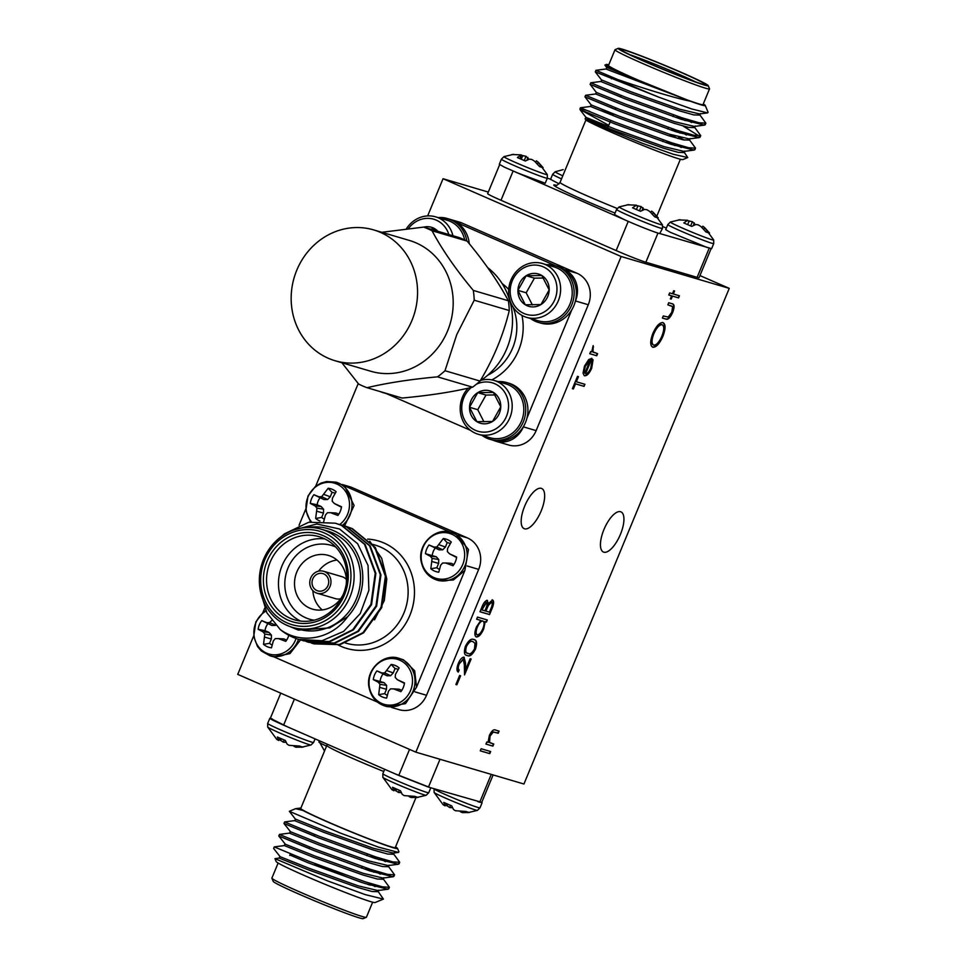 <?xml version="1.0" encoding="UTF-8"?>
<svg xmlns="http://www.w3.org/2000/svg" width="967" height="967" viewBox="0 0 967 967"><rect width="100%" height="100%" fill="white"/><g stroke="black" fill="none" stroke-linecap="round" stroke-linejoin="round"><path stroke-width="1.45" d="M584.177 375.595L583.041 373.105L584.515 366.034L588.746 359.543L591.937 358.394L585.591 373.709C587.295 373.854 589.012 372.029 590.74 368.222L591.889 361.489L593.061 359.736L591.707 368.209C589.314 373.492 586.933 376.018 584.552 375.764L584.334 375.68M489.785 753.644L480.248 750.839L481.119 748.736L490.656 751.54L489.785 753.644L480.273 750.779M475.969 636.794L476.32 636.951C474.362 635.742 474.398 632.394 476.465 626.906L480.804 620.415L476.634 619.194L477.505 617.091L487.283 619.968L486.413 622.071L485.216 621.721L483.645 629.094C481.191 634.485 478.75 637.096 476.32 636.951L476.115 636.866M464.051 657.258L465.514 662.999L465.635 669.611L470.143 658.708L471.122 658.998L464.535 674.918L464.341 664.667L463.253 659.385L459.216 663.894C457.971 667.218 457.947 669.237 459.168 669.962L458.298 672.065C456.533 671.11 456.521 668.257 458.285 663.495C460.207 659.216 462.129 657.137 464.051 657.258L464.208 657.318M463.024 659.276L459.216 663.894M662.564 322.434C665.344 323.993 665.32 328.587 662.492 336.178C659.119 343.611 655.759 347.25 652.411 347.056L652.822 347.238C650.017 345.702 650.017 341.158 652.81 333.591C656.206 326.048 659.591 322.386 662.975 322.603C665.755 324.175 665.731 328.768 662.903 336.359C659.53 343.793 656.17 347.419 652.822 347.238L652.532 347.129M671.594 295.842L668.789 295.008L669.66 292.916L672.464 293.738L673.709 290.741L674.567 290.994L673.322 293.992L679.438 295.793L678.556 297.896L672.452 296.095L671.207 299.093L670.349 298.839L671.594 295.842L668.801 294.959M729.251 288.371L621.152 256.509L415.858 752.157L523.945 784.019L729.251 288.371L699.939 275.571M541.302 488.347A21.927 8.534 113.6 0 0 524.888 505.656A21.927 8.534 113.6 0 0 524.15 528.671A21.927 8.534 113.6 0 0 540.734 511.99A21.927 8.534 113.6 0 0 541.689 488.492A21.927 8.534 113.6 0 0 541.302 488.347M620.572 511.712A21.927 8.534 113.6 0 0 604.157 529.022A21.927 8.534 113.6 0 0 603.42 552.036A21.927 8.534 113.6 0 0 620.004 535.367A21.927 8.534 113.6 0 0 620.959 511.857A21.927 8.534 113.6 0 0 620.572 511.712M456.871 684.781L455.892 684.503L459.627 675.486L460.606 675.776L456.871 684.781L455.916 684.443M672.125 303.747C674.531 304.121 674.7 307.035 672.657 312.474C670.204 317.877 667.883 320.065 665.719 319.037L662.395 318.058L663.265 315.955L668.257 317.055L671.811 312.208L672.645 306.648L667.859 304.847L668.729 302.744L672.645 303.928M672.645 306.648L667.883 304.798M492.892 746.137L485.93 744.082L486.8 741.979L488.057 742.354L489.375 735.44C491.635 730.822 493.69 729.033 495.551 730.085L499.105 731.125L498.235 733.228L493.279 732.043L490.076 736.056L489.507 742.426L493.762 744.034L492.892 746.137L485.942 744.034M498.682 731.004L497.824 733.046L492.868 731.862L489.665 735.875L489.097 742.245L491.248 743.297M473.407 639.405C476.368 639.622 476.924 642.801 475.063 648.966C471.993 654.671 469.237 656.798 466.819 655.312L467.23 655.493C464.233 655.384 463.64 652.29 465.453 646.186C468.56 640.396 471.34 638.196 473.818 639.586C476.779 639.803 477.335 642.982 475.474 649.147C472.404 654.852 469.648 656.968 467.23 655.493L466.517 655.239M473.818 639.586L474.483 639.828M487.332 600.447L488.238 603.746L492.541 599.963C494.077 601.015 493.944 603.771 492.155 608.231L489.532 614.565L479.995 611.76L481.88 607.191C483.585 602.804 485.398 600.555 487.332 600.447L487.489 600.507M596.724 355.771L589.761 353.717L590.632 351.613L591.659 351.915L593.23 345.642L593.013 351.891L594.028 352.544L592.602 351.722L597.594 353.668L596.724 355.771L589.773 353.668M575.486 383.875L573.371 388.976L572.391 388.686L577.492 376.381L578.471 376.659L576.356 381.772L584.914 384.286L584.044 386.389L575.075 383.694L573.371 388.976M488.311 192.07L443.055 178.726L427.656 215.907M621.152 256.509L443.055 178.726M358.225 383.524L315.689 486.196M253.668 635.935L237.749 674.374L415.858 752.157M460.171 675.655L456.46 684.612M674.132 290.862L673.322 293.992M679.003 295.66L678.556 297.896M678.145 297.715L672.452 296.095M672.041 295.914L671.207 299.093M671.714 303.565C674.12 303.94 674.289 306.853 672.246 312.293C669.793 317.696 667.472 319.884 665.308 318.856L665.719 319.037M665.308 318.856L662.419 318.01M672.234 306.466L670.687 305.62L672.234 306.466M661.694 324.525L661.694 324.525C658.938 324.441 656.182 327.462 653.414 333.603C651.081 339.828 651.033 343.623 653.281 344.953L653.692 345.134C656.424 345.219 659.156 342.233 661.887 336.153C664.281 329.868 664.353 326.06 662.105 324.707C659.349 324.622 656.593 327.644 653.825 333.772C651.492 340.009 651.444 343.805 653.692 345.134M489.097 742.245L490.837 743.115L489.097 742.245M493.327 743.913L492.481 745.956M458.805 663.713C457.56 667.037 457.536 669.067 458.757 669.793L459.168 669.962M458.757 669.793L457.899 671.86M463.64 657.077L465.635 669.611M470.687 658.878L464.511 673.794M473.214 641.774L472.537 641.508C470.651 640.347 468.487 641.919 466.058 646.222C464.752 650.912 465.296 653.245 467.69 653.208M466.058 646.222L466.469 646.403C465.163 651.093 465.707 653.426 468.101 653.39L467.254 653.076M472.537 641.508L472.948 641.689C471.062 640.529 468.898 642.1 466.469 646.403M468.101 653.39C469.938 654.671 472.077 653.136 474.531 648.784L474.978 643.273L473.008 641.677M486.86 619.847L486.413 622.071M486.002 621.89L485.216 621.721M484.805 621.539L483.645 629.094M483.234 628.925C480.78 634.304 478.339 636.915 475.909 636.769M476.658 619.134L480.804 620.415M482.799 620.983L482.533 620.874C480.672 620.741 478.798 622.772 476.912 626.954C475.329 631.161 475.293 633.736 476.791 634.678L476.961 634.751M482.533 620.874L482.944 621.056C481.082 620.923 479.209 622.953 477.323 627.136C475.74 631.342 475.704 633.917 477.202 634.86L476.791 634.678M477.202 634.86C479.076 634.896 480.95 632.877 482.823 628.768C484.443 624.525 484.479 621.95 482.944 621.056L482.69 620.935M492.13 599.782C493.666 600.833 493.533 603.601 491.744 608.05L489.532 614.565M489.121 614.383L480.019 611.7M486.921 600.265L488.238 603.746M491.333 601.909L487.972 605.209L485.458 610.951L489.423 612.184L490.656 609.186C492.312 605.644 492.65 603.263 491.671 602.066L488.383 605.39L485.869 611.132M486.208 602.429L481.433 609.766L484.902 610.842L485.482 609.428C487.09 605.995 487.428 603.71 486.474 602.55L481.844 609.947M490.221 751.419L489.375 753.462M592.94 346.077L593.496 347.02M593.085 346.839L592.928 348.047M592.517 347.878L592.602 351.722L594.838 352.798M597.159 353.535L596.313 355.59M592.65 359.567L591.707 368.209M591.296 368.028C588.903 373.322 586.522 375.837 584.141 375.583M591.478 358.322L585.591 373.709M590.208 360.244L585.011 365.997L583.838 370.603L584.83 373.238L590.208 360.244L585.422 366.179L584.249 370.784L584.83 373.238M578.036 376.538L576.356 381.772M584.479 384.165L584.044 386.389M583.633 386.208L575.075 383.694M481.747 802.356L428.466 787.102M439.997 759.276L428.466 787.114L398.755 775.437L283.597 725.141C271.594 719.823 267.786 717.719 272.186 718.868M289.907 854.985L307.953 862.709L364.777 883.451L387.912 889.229L388.722 888.83L388.178 887.706M309.21 848.482L278.798 835.984L313.127 850.223L369.95 870.953L393.085 876.743L393.895 876.344L393.351 875.208M314.384 835.996L283.96 823.485L318.3 837.736L375.123 858.466L398.259 864.256L399.081 863.845L398.525 862.721M387.912 889.229L377.867 890.547L358.068 885.808L309.319 868.366L280.152 856.702L273.625 848.482L274.265 846.911L308.606 861.15L365.429 881.892L382.545 886.872L389.375 887.271L382.932 878.447M393.085 876.743L383.041 878.06L363.241 873.322L314.493 855.88L285.325 844.215L278.798 835.996L279.439 834.412L313.779 848.663L370.603 869.393L387.719 874.386L394.548 874.772L388.105 865.948M283.96 823.497L284.612 821.926L318.953 836.177L375.776 856.907L392.88 861.899L399.722 862.286L393.279 853.462M383.416 899.092L375.075 902.537A53.584 2.405 -157.5 0 1 324.743 884.176A53.584 2.405 -157.5 0 1 276.163 861.561L274.966 858.672L327.813 880.985L365.405 894.656L383.416 899.092L377.759 890.933M278.133 863.035L271.884 878.109A51.154 2.297 22.5 0 0 271.896 878.229A51.154 2.297 22.5 0 0 318.264 899.818A51.154 2.297 22.5 0 0 366.312 917.332A51.154 2.297 22.5 0 0 366.408 917.26L372.646 902.187M366.312 917.332L363.133 918.65A48.713 2.188 -157.5 0 1 317.369 901.957A48.713 2.188 -157.5 0 1 273.214 881.396L271.896 878.229M279.801 856.52L279.149 858.08L274.966 858.672M300.93 808.001L299.867 808.134L302.925 810.443A53.584 2.405 22.5 0 0 359.132 835.137A53.584 2.405 22.5 0 0 397.51 848.385A53.584 2.405 22.5 0 0 395.551 846.911M415.955 797.618L395.273 847.576A51.154 2.297 -157.5 0 1 328.792 822.325A51.154 2.297 -157.5 0 1 300.749 808.424L326.822 745.472A51.154 2.297 -157.5 0 0 354.865 759.385A51.154 2.297 -157.5 0 0 383.766 771.485M479.717 802.211L477.843 801.655M397.51 848.385L398.948 851.842L398.416 852.423L378.411 847.092L340.311 833.058L289.375 811.313L295.576 808.678L302.925 810.443M481.699 802.477L479.717 802.223L491.248 774.386M314.686 863.543A43.358 1.946 22.5 0 0 362.154 882.581M367.774 884.418A43.358 1.946 22.5 0 0 371.304 885.059A43.358 1.946 22.5 0 0 371.304 884.95L370.736 883.596M375.051 886.642L370.941 884.092M380.224 874.156L374.471 870.651M283.972 823.509L290.499 831.729L319.666 843.393L368.415 860.835L388.214 865.562L398.259 864.256M385.398 861.67L379.644 858.164M289.375 811.313L295.322 819.049L324.839 830.907L373.588 848.337L393.388 853.075L398.416 852.423M279.149 858.08L308.666 869.937L357.415 887.368L372.102 891.514L378.024 891.707L378.665 890.148M274.277 846.899L284.334 845.581L313.84 857.439L362.589 874.881L377.275 879.015L383.198 879.221L383.839 877.661M373.83 872.21L365.405 867.665M290.148 831.535L289.846 833.288L319.013 844.953L367.762 862.395L382.448 866.529L388.371 866.734L389.012 865.175M379.004 859.723L370.579 855.166M295.322 819.049L295.02 820.802L324.187 832.466L372.936 849.908L387.622 854.042L393.545 854.248L394.185 852.676M430.351 787.67L394.512 773.588M409.041 796.554L411.048 797.509L418.228 797.376A17.019 0.762 22.5 0 1 414.686 796.337L404.23 795.636L402.272 794.427L400.471 790.752A17.019 0.762 22.5 0 1 392.529 787.283L393.883 790.752L391.937 789.688L382.859 777.323A23.474 1.052 22.5 0 0 400.326 785.627A23.474 1.052 22.5 0 0 424.356 794.898A23.474 1.052 22.5 0 0 426.181 795.261L428.744 792.722L430.786 787.803M401.196 792.626L398.404 792.432L394.451 789.688M395.672 790.788L396.385 788.999M398.404 792.432L399.383 790.293M411.048 797.509L411.374 796.59M460.292 811.664L462.299 812.618L469.478 812.485A17.019 0.762 22.5 0 1 465.937 811.446L455.481 810.745L453.523 809.536L451.722 805.862A17.019 0.762 22.5 0 1 443.78 802.392L445.134 805.874L443.188 804.798L434.11 792.432A23.474 1.052 22.5 0 0 451.577 800.736A23.474 1.052 22.5 0 0 475.607 810.008A23.474 1.052 22.5 0 0 477.432 810.37L480.007 807.832L482.11 802.743M452.447 807.735L449.655 807.542L445.702 804.798M446.923 805.898L447.636 804.109M449.655 807.542L450.634 805.402M462.299 812.618L462.625 811.7M287.815 727.003L270.337 718.312M267.702 727.027A23.474 1.052 22.5 0 0 267.702 727.039A23.474 1.052 22.5 0 0 285.168 735.343A23.474 1.052 22.5 0 0 309.198 744.614A23.474 1.052 22.5 0 0 311.023 744.977A23.474 1.052 22.5 0 0 311.036 744.977L313.598 742.438L315.061 738.897M286.051 742.342L283.246 742.148L279.294 739.404M293.883 746.27L295.902 747.225L303.07 747.092A17.019 0.762 22.5 0 1 299.528 746.053L289.073 745.352L287.114 744.131L285.313 740.468A17.019 0.762 22.5 0 1 277.372 736.987L278.726 740.468L276.792 739.404L267.702 727.039L267.69 723.425A24.84 1.112 22.5 0 0 281.3 730.182A24.84 1.112 22.5 0 0 311.616 742.088A24.84 1.112 22.5 0 0 313.598 742.438M280.527 740.504L281.228 738.715M283.246 742.148L284.225 739.997M295.902 747.225L296.216 746.306M318.953 742.136A23.474 1.052 22.5 0 0 318.953 742.148A23.474 1.052 22.5 0 0 326.556 746.125M516.16 172.404L545.207 183.271L547.322 178.182A24.84 1.112 -157.5 0 1 545.34 177.831A24.84 1.112 -157.5 0 1 519.388 167.799A24.84 1.112 -157.5 0 1 501.414 159.168L499.298 164.257L504.23 167.073L625.045 219.944M659.724 233.543L662.48 228.466A24.84 1.112 -157.5 0 1 660.497 228.115A24.84 1.112 -157.5 0 1 634.545 218.083A24.84 1.112 -157.5 0 1 616.571 209.452L614.456 214.541L624.029 219.497C636.564 225.214 657.052 233.265 659.857 233.567L711.615 248.664L713.731 243.575A24.84 1.112 -157.5 0 1 711.748 243.225A24.84 1.112 -157.5 0 1 685.796 233.192A24.84 1.112 -157.5 0 1 667.822 224.562L665.707 229.65L669.926 232.116L707.348 247.576M666.348 228.103L662.83 226.568M561.513 178.907A24.84 1.112 -157.5 0 1 552.665 174.278L550.549 179.366L559.095 183.863M550.622 179.197L547.31 178.218M711.083 248.688L699.068 277.698A24.356 1.1 -157.5 0 1 697.122 277.348L709.198 248.193M657.959 233.083L645.871 262.238L697.122 277.348M645.871 262.238A24.356 1.1 -157.5 0 1 616.16 250.562L628.236 221.395M513.09 171.086L501.003 200.278L616.16 250.562M501.003 200.278A24.356 1.1 -157.5 0 1 487.646 193.654L499.673 164.644M617.599 79.487C639.501 87.078 672.561 97.558 690.305 101.197A53.584 2.405 22.5 0 0 705.245 105.439L708.11 112.317L707.566 112.897L691.417 108.872L659.409 97.401A60.897 2.744 -157.5 0 1 617.599 79.487L595.962 70.301L595.297 71.872L611.579 78.375M699.443 114.324L705.874 123.16L699.044 122.761L681.928 117.769L625.105 97.038L590.789 82.787L590.124 84.359L620.548 96.869M694.27 126.822L700.712 135.634L693.883 135.259L676.755 130.267L619.932 109.525L585.603 95.286L595.66 93.956L596.313 92.409L590.136 84.371L624.464 98.598L681.288 119.328L704.423 125.118L705.233 124.719L704.677 123.583M678.496 136.939L684.31 140.058M688.782 138.958L695.527 148.132L688.685 147.746L671.582 142.753L614.758 122.023L580.442 107.76L579.934 108.957A60.897 2.744 22.5 0 0 579.946 109.09A60.897 2.744 22.5 0 0 580.877 109.948L608.751 125.347M589.749 111.398A60.897 2.744 22.5 0 0 579.934 108.957M659.409 97.401L595.309 71.884L601.474 79.91L631.004 91.768L679.741 109.211L699.54 113.937L707.566 112.897M683.016 126L699.854 136.492L699.25 137.604L676.114 131.826L619.291 111.084L584.95 96.845L615.375 109.356M669.321 134.159L677.843 138.499M694.33 148.567L694.886 149.692L694.076 150.09L670.941 144.313L614.118 123.583L580.877 109.948M690.305 101.197L636.177 79.282L604.883 65.127L606.333 64.463A53.584 2.405 22.5 0 0 619.496 71.848M705.245 105.439A53.584 2.405 22.5 0 0 703.287 103.965M608.763 64.813A53.584 2.405 22.5 0 0 606.333 64.463M615.012 49.74L608.497 65.478A51.154 2.297 22.5 0 0 636.528 79.379A51.154 2.297 22.5 0 0 703.009 104.629L709.524 88.891A51.154 2.297 -157.5 0 1 643.043 63.653A51.154 2.297 -157.5 0 1 615.012 49.74A51.154 2.297 -157.5 0 1 615.097 49.668L618.276 48.35A48.713 2.188 22.5 0 0 644.892 61.67A48.713 2.188 22.5 0 0 708.195 85.604A48.713 2.188 22.5 0 0 664.039 65.043A48.713 2.188 22.5 0 0 618.276 48.35M708.195 85.604L709.524 88.771A51.154 2.297 -157.5 0 1 709.524 88.891M645.992 61.997A45.787 2.055 -157.5 0 1 620.899 49.643A45.787 2.055 -157.5 0 1 663.991 65.164A45.787 2.055 -157.5 0 1 705.427 84.661A45.787 2.055 -157.5 0 1 645.992 61.997M586.618 120.524L642.233 143.249L673.25 154.249L687.742 157.561L682.823 159.591A53.584 2.405 -157.5 0 1 640.057 144.349A53.584 2.405 -157.5 0 1 586.618 120.524L585.422 118.965L608.303 126.435M684.829 151.021L684.177 152.581L678.266 152.375L663.58 148.241L614.831 130.799L585.083 118.965L585.954 117.382L580.405 110.153M608.267 126.508A51.154 2.297 22.5 0 0 586.195 119.376M687.742 157.561L683.923 151.795M695.406 81.82A43.358 1.946 22.5 0 0 629.988 54.72M672.597 94.391L606.357 69.177L606.647 67.424L604.895 65.127M700.35 113.55L699.697 115.109L693.786 114.904L679.1 110.77L630.351 93.328L601.184 81.663L601.474 79.91M676.743 116.04L685.156 120.585M695.176 126.036L694.524 127.596L688.613 127.402L673.926 123.256L625.178 105.814L595.66 93.956M671.569 128.526L679.982 133.071M690.003 138.523L689.35 140.082L683.439 139.889L668.753 135.743L620.004 118.312L590.486 106.455L591.127 104.895L584.962 96.857M666.396 141.013L674.809 145.57M636.177 79.282L606.66 67.424M685.808 119.026L691.562 122.531M704.423 125.118L694.366 126.435L674.567 121.697L625.83 104.255L596.313 92.409M680.635 131.512L686.389 135.017M699.25 137.604L689.193 138.922L669.394 134.183L620.657 116.753L591.139 104.895M601.788 109.331L613.332 114.287M675.462 144.01L681.215 147.516M694.076 150.09L684.02 151.408L664.22 146.682L615.483 129.24L585.966 117.382M596.615 121.818L601.704 123.994M702.127 227.596L702.828 226.23L704.629 227.596L713.706 239.961A23.474 1.052 -157.5 0 1 711.845 239.695A23.474 1.052 -157.5 0 1 686.836 230.001A23.474 1.052 -157.5 0 1 670.385 222.023L667.822 224.562M703.807 229.324L704.629 227.596L709.5 233.011A17.019 0.762 -157.5 0 1 705.958 231.971L700.894 226.496L698.162 224.852L695.841 224.513L691.756 226.387A17.019 0.762 -157.5 0 1 683.802 222.918L687.67 220.271L678.351 219.908M687.525 220.73L692.336 221.648L695.37 224.658M694.294 222.869L693.448 225.444M692.336 221.648L690.728 225.952M689.253 220.887L687.622 224.622M650.876 212.486L651.577 211.12L653.378 212.486L662.455 224.852A23.474 1.052 -157.5 0 1 660.594 224.586A23.474 1.052 -157.5 0 1 635.585 214.892A23.474 1.052 -157.5 0 1 619.134 206.914L616.571 209.452M652.556 214.203L653.378 212.486L658.249 217.901A17.019 0.762 -157.5 0 1 654.707 216.862L649.643 211.386L646.911 209.742L644.59 209.404L640.505 211.277A17.019 0.762 -157.5 0 1 632.551 207.808L636.419 205.161L627.087 204.799M636.274 205.62L641.085 206.539L644.119 209.549M643.043 207.748L642.197 210.335M641.085 206.539L639.477 210.842M638.002 205.766L636.371 209.513M562.794 175.801A23.474 1.052 -157.5 0 1 555.227 171.739L552.665 174.278M555.227 171.739L563.193 169.624M535.718 162.202L536.431 160.836L538.22 162.202L547.298 174.568A23.474 1.052 -157.5 0 1 545.436 174.29A23.474 1.052 -157.5 0 1 520.427 164.608A23.474 1.052 -157.5 0 1 503.976 156.63L501.414 159.168M537.398 163.919L538.22 162.202L543.091 167.617A17.019 0.762 -157.5 0 1 539.562 166.578L534.485 161.102L531.753 159.458L529.445 159.12L525.347 160.993A17.019 0.762 -157.5 0 1 517.393 157.512L521.261 154.877L511.942 154.515M521.116 155.336L525.939 156.255L528.961 159.265M527.885 157.464L527.039 160.051M525.939 156.255L524.332 160.558M522.845 155.482L521.213 159.217M521.261 154.877L520.053 158.709M521.044 155.445L520.028 158.697M271.328 656.17L273.83 656.823L289.955 653.607L300.556 639.864M273.83 656.823L377.468 702.09M416.535 687.174L414.686 670.808L403.565 659.869L399.02 658.346A24.84 22.857 106.4 0 1 401.498 659.252A24.84 22.857 106.4 0 1 412.969 691.332A24.84 22.857 106.4 0 1 384.975 706.007L387.042 706.623L405.487 703.65L416.547 687.15L464.873 570.47L468.475 549.51L455.711 533.965L452.459 532.829M437.12 580.115C428.357 577.275 423.002 570.856 421.044 560.884C417.78 543.152 436.395 526.967 451.166 532.454A24.84 22.857 106.4 0 1 453.644 533.349A24.84 22.857 106.4 0 1 465.115 565.441A24.84 22.857 106.4 0 1 437.12 580.115L439.187 580.72L453.378 579.995L464.861 570.494M451.299 532.563L336.02 482.17A24.84 22.857 106.4 0 1 338.486 483.065A24.84 22.857 106.4 0 1 349.969 515.157A24.84 22.857 106.4 0 1 342.475 525.335M344.578 525.915L354.091 505.499L344.603 485.966M305.729 509.15L299.057 525.238M264.716 608.134L262.855 612.643M458.032 535.15L467.424 537.918L352.266 487.634L342.922 484.878M467.424 537.918A24.356 22.41 106.4 0 1 478.677 569.382L467.218 565.997M415.073 691.901L426.532 695.273L478.677 569.382M426.532 695.273A24.356 22.41 106.4 0 1 399.081 709.657L391.502 707.433M342.306 484.527L349.849 486.752A24.356 22.41 106.4 0 1 352.266 487.634M316.922 590.571A9.017 8.292 -73.6 0 0 317.817 590.897A9.017 8.292 -73.6 0 0 328.321 584.6A9.017 8.292 -73.6 0 0 322.918 573.612A9.017 8.292 -73.6 0 0 312.583 579.414A9.017 8.292 -73.6 0 0 316.922 590.571M293.944 529.952L316.825 524.005L339.465 528.961L357.621 543.72L368.052 565.502L368.886 590.293L360.22 613.61L343.587 631.415L321.987 640.746A60.897 56.026 106.4 0 1 298.67 639.344A60.897 56.026 106.4 0 1 280.152 629.457L266.892 612.824L260.606 592.191M281.059 536.794L284.491 533.832L308.799 522.228L335.356 523.195L341.508 525.419L364.511 544.3L375.232 573.213L370.905 604.448L352.798 629.674L329.227 641.496L303.445 640.758L301.1 639.997M337.882 524.005L346.585 526.918L369.599 545.799L380.321 574.712L375.994 605.946L357.887 631.173L334.28 643.007L308.473 642.233L306.019 641.447M342.971 525.504L351.674 528.417L374.688 547.298L385.398 576.211L381.071 607.445L362.976 632.672L339.405 644.493L313.622 643.756L311.108 642.946M321.987 640.746L298.839 639.392M335.682 523.28L342.137 525.613L365.151 544.494L375.873 573.407L371.546 604.641L353.438 629.855L329.856 641.689L303.783 640.855M340.759 524.779L347.226 527.112L370.24 545.992L380.95 574.906L376.622 606.14L358.515 631.354L334.957 643.188L308.86 642.354M345.848 526.278L352.314 528.611L375.317 547.491L386.038 576.405L381.711 607.639L363.604 632.853L339.997 644.687L313.949 643.853M280.152 629.457C300.423 644.735 331.476 639.489 347.564 616.801L329.747 627.897L298.404 630.109L285.881 624.851M347.564 616.801A53.584 49.305 -73.6 0 0 358.249 555.699A53.584 49.305 -73.6 0 0 308.352 527.402M292.264 627.305L298.67 629.191A51.154 47.069 -73.6 0 0 358.286 593.436A51.154 47.069 -73.6 0 0 327.608 531.064L321.201 529.179A51.154 47.069 106.4 0 1 351.879 591.55A51.154 47.069 106.4 0 1 292.264 627.305A51.154 47.069 106.4 0 1 287.175 625.444A51.154 47.069 106.4 0 1 262.492 562.129A51.154 47.069 106.4 0 1 321.201 529.179M288.311 620.234A45.787 42.137 106.4 0 1 281.095 542.221A45.787 42.137 106.4 0 1 348.047 571.461A45.787 42.137 106.4 0 1 288.311 620.234M287.199 622.929A48.713 44.82 -73.6 0 0 350.743 571.038A48.713 44.82 -73.6 0 0 279.511 539.937A48.713 44.82 -73.6 0 0 287.199 622.929M374.519 619.859L384.286 600.58L386.788 579.028L381.687 558.273L369.757 541.242M290.16 618.251A43.358 39.889 -73.6 0 0 294.476 619.823A43.358 39.889 -73.6 0 0 345.001 589.519A43.358 39.889 -73.6 0 0 319.001 536.649A43.358 39.889 -73.6 0 0 269.237 564.583A43.358 39.889 -73.6 0 0 290.16 618.251M300.568 621.08A43.358 39.889 106.4 0 1 280.37 570.47A43.358 39.889 106.4 0 1 324.791 538.909M346.259 584.08A28.007 25.771 -73.6 0 0 328.381 555.421A28.007 25.771 -73.6 0 0 295.745 575.002A28.007 25.771 -73.6 0 0 312.546 609.15A28.007 25.771 -73.6 0 0 343.104 594.765M335.694 546.996A38.487 35.416 -73.6 0 0 288.093 567.81A38.487 35.416 -73.6 0 0 305.753 617.804A38.487 35.416 -73.6 0 0 314.118 620.198M315.991 592.819A11.447 10.528 -73.6 0 0 317.128 593.242A11.447 10.528 -73.6 0 0 330.472 585.24A11.447 10.528 -73.6 0 0 323.607 571.279A11.447 10.528 -73.6 0 0 310.467 578.653A11.447 10.528 -73.6 0 0 315.991 592.819M317.128 593.242L335.525 598.658A11.447 10.528 -73.6 0 0 340.65 598.778M346.367 579.378A11.447 10.528 -73.6 0 0 342.004 576.695L323.607 571.279M329.747 627.897L298.404 630.109M462.722 564.571A23.474 21.6 106.4 0 1 425.238 570.349A23.474 21.6 106.4 0 1 440.771 532.829A23.474 21.6 106.4 0 1 462.722 564.571M430.327 556.267L425.444 553.68A17.019 15.665 106.4 0 1 429.034 544.989L434.135 547.092L436.866 546.959L443.321 538.534A17.019 15.665 106.4 0 1 451.275 542.003L447.6 548.47L447.358 551.541L449.51 553.801L456.654 557.052A17.019 15.665 106.4 0 1 453.052 565.743L445.702 562.987L442.608 563.012L440.638 565.272L438.764 572.198A17.019 15.665 106.4 0 1 430.823 568.729L432.116 558.43L430.327 556.267L436.262 556.774L425.444 553.68M449.51 553.801L456.593 557.488M450.356 543.514A14.07 12.946 -73.6 0 0 447.201 542.68L443.321 538.534M439.199 544.796L445.412 547.032L447.201 542.68M436.866 546.959L442.753 549.812L445.412 547.032M434.135 547.092L439.127 549.86L442.753 549.812M429.034 544.989L439.127 549.86M435.162 548.132A14.07 12.946 -73.6 0 0 432.297 555.046M432.116 558.43L438.752 559.494L436.262 556.774M432.237 561.609L438.631 563.386L438.752 559.494M430.823 568.729L436.83 567.726L438.631 563.386M436.83 567.726A14.07 12.946 -73.6 0 0 439.441 569.418M445.702 562.987L451.226 563.314L453.934 564.498M410.576 690.462A23.474 21.6 106.4 0 1 373.081 696.252A23.474 21.6 106.4 0 1 388.625 658.732A23.474 21.6 106.4 0 1 410.576 690.462M378.182 682.158L373.286 679.583A17.019 15.665 106.4 0 1 376.888 670.893L381.989 672.984L384.721 672.851L391.176 664.438A17.019 15.665 106.4 0 1 399.129 667.907L395.455 674.362L395.213 677.432L397.364 679.704L404.508 682.956A17.019 15.665 106.4 0 1 400.906 691.647L393.557 688.879L390.463 688.903L388.492 691.163L386.619 698.101A17.019 15.665 106.4 0 1 378.677 694.632L379.971 684.322L378.182 682.158L384.117 682.678L373.286 679.583M397.364 679.704L404.448 683.379M398.211 669.406A14.07 12.946 -73.6 0 0 395.056 668.584L391.176 664.438M387.054 670.699L393.255 672.923L395.056 668.584M384.721 672.851L390.608 675.715L393.255 672.923M381.989 672.984L386.981 675.764L390.608 675.715M376.888 670.893L386.981 675.764M383.017 674.023A14.07 12.946 -73.6 0 0 380.152 680.937M379.971 684.322L386.607 685.385L384.117 682.678M380.091 687.501L386.486 689.278L386.607 685.385M378.677 694.632L384.685 693.629L386.486 689.278M384.685 693.629A14.07 12.946 -73.6 0 0 387.296 695.309M393.557 688.879L399.081 689.205L401.788 690.39M311.362 521.745A23.474 21.6 106.4 0 1 311.277 491.224A23.474 21.6 106.4 0 1 339.465 485.422A23.474 21.6 106.4 0 1 347.576 514.287A23.474 21.6 106.4 0 1 339.755 524.489M319.92 521.02A17.019 15.665 106.4 0 1 315.665 518.445L316.971 508.146L315.182 505.983L310.286 503.396A17.019 15.665 106.4 0 1 313.888 494.705L318.977 496.808L321.721 496.675L328.176 488.25A17.019 15.665 106.4 0 1 336.117 491.719L332.443 498.174L332.213 501.257L334.352 503.517L341.508 506.768A17.019 15.665 106.4 0 1 337.906 515.459L330.557 512.691L327.462 512.728L325.48 514.988L323.619 521.914M334.352 503.517L341.436 507.204M335.198 493.218A14.07 12.946 -73.6 0 0 332.056 492.396L328.176 488.25M324.054 494.512L330.255 496.748L332.056 492.396M321.721 496.675L327.608 499.528L330.255 496.748M318.977 496.808L323.981 499.576L327.608 499.528M313.888 494.705L323.981 499.576M320.004 497.848A14.07 12.946 -73.6 0 0 317.14 504.762L310.286 503.396M315.182 505.983L321.117 506.49L317.14 504.762M316.971 508.146L323.594 509.21L321.117 506.49M317.091 511.325L323.474 513.102L323.594 509.21M315.665 518.445L321.673 517.442L323.474 513.102M321.673 517.442A14.07 12.946 -73.6 0 0 324.283 519.134M330.557 512.691L336.081 513.03L338.776 514.202M296.047 638.498A23.474 21.6 106.4 0 1 295.418 640.178A23.474 21.6 106.4 0 1 260.474 648.99A23.474 21.6 106.4 0 1 266.022 611.071M288.807 635.295A17.019 15.665 106.4 0 1 285.761 641.351L278.399 638.595L275.305 638.619L273.335 640.879L271.473 647.817A17.019 15.665 106.4 0 1 263.52 644.336L264.813 634.038L263.036 631.874L258.141 629.299A17.019 15.665 106.4 0 1 261.743 620.609L266.832 622.7L269.563 622.567L271.896 620.415M269.563 622.567L275.655 625.214M266.832 622.7L271.836 625.468L275.462 625.419M261.743 620.609L271.836 625.468M267.859 623.739A14.07 12.946 -73.6 0 0 264.994 630.653L258.141 629.299M263.036 631.874L268.971 632.382L264.994 630.653M264.813 634.038L271.449 635.101L268.971 632.382M264.946 637.217L271.328 638.994L271.449 635.101M263.52 644.336L269.527 643.333L271.328 638.994M269.527 643.333A14.07 12.946 -73.6 0 0 272.138 645.025M278.399 638.595L283.923 638.921L286.631 640.106M336.975 560.038A28.007 25.771 -73.6 0 0 318.627 571.134M312.861 590.656A28.007 25.771 -73.6 0 0 322.265 609.935M508.376 300.761C498.368 281.989 484.624 262.105 467.109 241.097L432.044 230.762C442.052 249.534 455.808 269.418 473.31 290.426L508.376 300.761A85.169 78.363 106.4 0 1 509.283 310.54L474.217 300.205L456.75 334.618L445.001 370.724L480.067 381.071C493.533 358.697 503.275 335.186 509.283 310.54M402.103 398.041C429.336 395.527 452.822 391.913 472.573 387.175L437.519 376.84C410.286 379.354 386.788 382.98 367.037 387.707L402.103 398.041M367.037 387.707A85.169 78.363 -73.6 0 1 358.648 384.044L341.871 362.746M381.76 232.298L423.655 227.1L458.721 237.435A85.169 78.363 106.4 0 1 467.109 241.097M480.067 381.071A85.169 78.363 106.4 0 1 472.573 387.175M335.078 360.739L370.712 371.243A68.198 62.758 -73.6 0 0 447.576 330.968A68.198 62.758 -73.6 0 0 409.283 240.408L373.649 229.904A68.198 62.758 -73.6 0 0 294.173 277.577A68.198 62.758 -73.6 0 0 335.078 360.739A68.198 62.758 -73.6 0 0 411.942 320.464A68.198 62.758 -73.6 0 0 373.649 229.904M474.217 300.205A85.169 78.363 -73.6 0 0 473.31 290.426M432.044 230.762A85.169 78.363 -73.6 0 0 423.655 227.1M437.519 376.84A85.169 78.363 -73.6 0 0 445.001 370.724M487.719 267.678A68.198 62.758 106.4 0 1 480.152 380.913M546.415 264.68A29.578 27.221 106.4 0 1 547.624 264.632A29.578 27.221 106.4 0 1 555.106 265.659L557.306 266.312A29.578 27.221 106.4 0 1 563.954 269.382L564.196 269.539A29.578 27.221 106.4 0 1 575.438 300.955L575.353 301.269A29.578 27.221 106.4 0 1 571.884 309.645A29.578 27.221 106.4 0 1 540.577 323.051L538.377 322.41A29.578 27.221 106.4 0 1 530.545 318.518M542.56 263.544L554.151 266.965A28.055 25.819 106.4 0 1 571.848 297.377A28.055 25.819 106.4 0 1 545.388 321.769A28.055 25.819 106.4 0 1 538.281 320.79L526.689 317.369A28.055 25.819 106.4 0 1 508.993 286.957A28.055 25.819 106.4 0 1 535.452 262.577A28.055 25.819 106.4 0 1 542.56 263.544A28.055 25.819 106.4 0 1 559.385 297.763A28.055 25.819 106.4 0 1 526.689 317.369M534.316 265.055A25.251 23.232 106.4 0 1 553.45 302.417A25.251 23.232 106.4 0 1 512.933 302.985A25.251 23.232 106.4 0 1 534.316 265.055M526.181 275.74A16.874 15.532 106.4 0 1 541.822 275.51A16.874 15.532 106.4 0 1 549.196 289.931A16.874 15.532 106.4 0 1 540.952 304.557A16.874 15.532 106.4 0 1 525.311 304.786A16.874 15.532 106.4 0 1 517.937 290.366A16.874 15.532 106.4 0 1 526.181 275.74L517.937 290.366L525.311 304.786L540.952 304.557L549.196 289.931L541.822 275.51L526.181 275.74L534.425 278.158L526.169 292.796L517.937 290.366M543.49 278.037L534.425 278.158M526.169 292.796L532.382 304.931M555.106 265.659A29.578 27.221 106.4 0 1 569.684 309.005A29.578 27.221 106.4 0 1 538.377 322.41M575.474 300.967A24.356 22.41 -73.6 0 0 564.22 269.491L577.045 273.274A24.356 22.41 106.4 0 1 588.287 304.738L575.474 300.967M497.993 381.59A29.578 27.221 106.4 0 1 499.202 381.542A29.578 27.221 106.4 0 1 506.684 382.557L508.884 383.21A29.578 27.221 106.4 0 1 526.93 418.167A29.578 27.221 106.4 0 1 523.461 426.556L523.292 426.834A29.578 27.221 106.4 0 1 493.472 440.311L493.182 440.239A29.578 27.221 106.4 0 1 492.155 439.961L489.955 439.308A29.578 27.221 106.4 0 1 482.122 435.416M481.095 380.285A28.055 25.819 106.4 0 1 487.03 379.475A28.055 25.819 106.4 0 1 494.137 380.442L505.729 383.863A28.055 25.819 106.4 0 1 523.425 414.287A28.055 25.819 106.4 0 1 496.953 438.667A28.055 25.819 106.4 0 1 489.858 437.7L478.266 434.28A28.055 25.819 106.4 0 1 468.125 388.202M494.137 380.442A28.055 25.819 106.4 0 1 510.963 414.662A28.055 25.819 106.4 0 1 478.266 434.28M476.453 384.189A25.251 23.232 106.4 0 1 485.893 381.953A25.251 23.232 106.4 0 1 507.252 414.214A25.251 23.232 106.4 0 1 471.207 427.873A25.251 23.232 106.4 0 1 471.34 387.465M477.758 392.638A16.874 15.532 106.4 0 1 493.388 392.421A16.874 15.532 106.4 0 1 500.773 406.829A16.874 15.532 106.4 0 1 492.529 421.467A16.874 15.532 106.4 0 1 476.888 421.685A16.874 15.532 106.4 0 1 469.515 407.276A16.874 15.532 106.4 0 1 477.758 392.638L469.515 407.276L476.888 421.685L492.529 421.467L500.773 406.829L493.388 392.421L477.758 392.638L486.002 395.068L477.746 409.694L469.515 407.276M495.068 394.935L486.002 395.068M477.746 409.694L483.959 421.842M506.684 382.557A29.578 27.221 106.4 0 1 524.634 417.925A29.578 27.221 106.4 0 1 491.272 439.659A29.578 27.221 106.4 0 1 489.955 439.308M493.448 440.36A24.356 22.41 -73.6 0 0 495.878 441.242A24.356 22.41 -73.6 0 0 523.34 426.846L536.141 430.629A24.356 22.41 106.4 0 1 508.69 445.013L495.878 441.242M526.93 418.167L571.884 309.645M556.122 265.961L457.016 222.688A29.578 27.221 106.4 0 1 469.285 243.744M388.178 393.944A29.578 27.221 106.4 0 1 386.244 393.545L470.494 430.327M449.087 219.219A24.356 22.41 -73.6 0 0 446.645 218.337A24.356 22.41 -73.6 0 0 438.293 217.635M446.645 218.337L459.458 222.108A24.356 22.41 106.4 0 1 461.888 222.99L449.075 219.219M577.045 273.274L461.888 222.99M536.141 430.629L588.287 304.738M439.489 217.986A29.578 27.221 106.4 0 1 440.698 217.938A29.578 27.221 106.4 0 1 448.18 218.965A29.578 27.221 106.4 0 1 466.819 240.952M448.18 218.965L450.38 219.618A29.578 27.221 106.4 0 1 457.016 222.688M406.333 228.913A28.055 25.819 106.4 0 1 428.526 215.883A28.055 25.819 106.4 0 1 435.621 216.85L447.225 220.271A28.055 25.819 106.4 0 1 464.668 239.901M435.621 216.85A28.055 25.819 106.4 0 1 452.907 235.718M408.364 228.671A25.251 23.232 106.4 0 1 427.39 218.361A25.251 23.232 106.4 0 1 448.869 234.534M423.751 227.124A16.874 15.532 106.4 0 1 434.884 228.816A16.874 15.532 106.4 0 1 437.918 231.306M434.884 228.816L430.484 229.106M386.244 393.545A29.578 27.221 106.4 0 1 385.229 393.267L383.029 392.614A29.578 27.221 106.4 0 1 380.176 391.587M385.99 393.291A29.578 27.221 106.4 0 1 384.056 392.892A29.578 27.221 106.4 0 1 383.029 392.614M398.755 775.437L409.537 749.401M294.379 699.105L283.597 725.153M382.859 777.323L382.835 773.709A24.84 1.112 22.5 0 0 396.458 780.466A24.84 1.112 22.5 0 0 426.773 792.384A24.84 1.112 22.5 0 0 428.744 792.722M434.11 792.432L434.098 788.818A24.84 1.112 22.5 0 0 447.709 795.575A24.84 1.112 22.5 0 0 478.024 807.493A24.84 1.112 22.5 0 0 480.007 807.832M615.06 213.091A56.026 2.526 -157.5 0 1 556.194 185.253M585.881 120.065L560.074 182.376A51.154 2.297 22.5 0 0 617.139 208.449M367.641 539.09A56.026 51.541 106.4 0 1 383.984 542.995A56.026 51.541 106.4 0 1 409.077 617.164A56.026 51.541 106.4 0 1 337.87 644.82M345.074 642.874L346.271 643.224A51.154 47.069 -73.6 0 0 404.968 610.262A51.154 47.069 -73.6 0 0 380.285 546.947A51.154 47.069 -73.6 0 0 375.196 545.098L372.754 544.373M298.477 639.284A24.84 22.857 106.4 0 1 297.812 641.048A24.84 22.857 106.4 0 1 269.817 655.723L271.884 656.339M502.115 283.549A56.026 51.541 106.4 0 1 508.702 289.435M521.975 315.423A56.026 51.541 106.4 0 1 491.792 379.886M487.719 375.208A51.154 47.069 -73.6 0 0 512.848 306.757M510.322 301.571A51.154 47.069 -73.6 0 0 509.73 300.556M388.722 888.83L389.375 887.271M393.895 876.344L394.548 874.784M399.069 863.857L399.722 862.286M327.16 744.179L326.822 745.472M270.252 718.517L280.756 693.158M481.663 802.562L493.11 774.93M290.366 853.849L289.725 855.408M284.975 844.022L284.322 845.581M289.508 833.095L279.451 834.412M294.681 820.608L284.624 821.926M299.855 808.122L295.576 808.678M382.835 773.709L384.673 769.297M416.559 797.57L426.181 795.273M467.81 812.679L477.432 810.382M267.69 723.425L269.793 718.336M301.402 747.286L311.023 744.977M324.525 751.033L318.59 740.432M314.964 834.594L314.323 836.153M309.791 847.08L309.15 848.651M367.496 854.115L366.856 855.686M362.323 866.613L361.682 868.173M585.603 95.286L584.95 96.845M705.874 123.16L705.233 124.719M700.7 135.646L700.06 137.205M695.527 148.132L694.886 149.704M680.381 159.241L656.895 215.967M580.333 110.045L579.946 109.09M555.795 185.253C556.291 185.906 557.717 184.951 560.074 182.376M611.41 78.811L612.051 77.251M595.962 70.301L606.007 68.983M590.789 82.787L600.833 81.47M580.442 107.76L590.486 106.455M713.706 239.961L713.731 243.575M680.006 219.714L670.385 222.023M662.455 224.852L662.48 228.466M628.755 204.605L619.134 206.914M547.298 174.568L547.322 178.182M513.598 154.321L503.976 156.63M662.661 141.52L663.314 139.961M667.834 129.034L668.487 127.475M673.008 116.548L673.661 114.988M607.651 127.995L610.781 120.44M612.824 115.508L613.477 113.949M615.314 109.513L615.955 107.953M620.488 97.026L621.128 95.455M303.457 640.758L304.097 640.952M308.546 642.257L309.174 642.451M313.634 643.756L314.263 643.949M335.356 523.195L335.996 523.377M340.444 524.694L341.073 524.876M345.521 526.193L346.162 526.374M451.166 532.454L453.245 533.059M384.975 706.007C376.211 703.166 370.857 696.76 368.898 686.775C365.635 669.055 384.25 652.858 399.02 658.346M310.552 521.878L305.886 510.6L307.99 495.974L315.496 486.353L320.887 483.137L326.592 481.518L336.02 482.17M269.817 655.723L261.392 651.021L257.488 646.488L253.741 636.491L255.844 621.878L263.35 612.244L265.78 610.552"/></g></svg>
